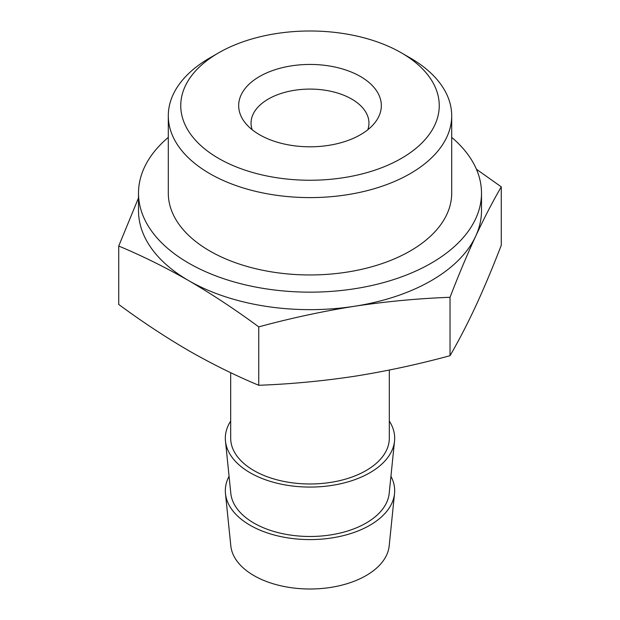 <?xml version="1.0" encoding="UTF-8"?>
<svg xmlns="http://www.w3.org/2000/svg" width="620" height="620" viewBox="0 0 620 620"><rect width="100%" height="100%" fill="white"/><g stroke="black" fill="none" stroke-linecap="round" stroke-linejoin="round"><path stroke-width="0.93" d="M476.424 169.237L501.278 186.852C492.737 201.523 484.197 217.992 475.656 236.267C467.108 254.804 458.568 275.14 450.027 297.29C418.143 298.483 386.268 301.475 354.384 306.28C322.509 311.341 290.625 318.207 258.749 326.88C235.608 309.791 212.265 294.384 188.736 280.651C165.393 267.313 142.05 255.781 118.722 246.039L138.5 197.943M451.701 137.369A171.5 99.014 180 0 1 481.5 193.138L481.5 210.645A171.5 99.014 180 0 1 475.656 236.267A171.5 99.014 180 0 1 354.384 306.28A171.5 99.014 180 0 1 188.736 280.651A171.5 99.014 180 0 1 138.5 210.645L138.5 193.138A171.5 99.014 180 0 1 168.299 137.369M118.722 246.039L118.722 304.443C141.864 321.532 165.199 336.939 188.736 350.672C212.079 364.01 235.414 375.542 258.749 385.284C290.625 384.09 322.509 381.099 354.384 376.294C386.268 371.233 418.143 364.366 450.027 355.694C458.568 341.031 467.108 324.554 475.656 306.28C484.197 287.75 492.737 267.406 501.278 245.264L501.278 186.852M410.2 57.939L401.396 52.855A129.247 74.625 180 0 1 401.396 158.387A129.247 74.625 180 0 1 218.604 158.387A129.247 74.625 180 0 1 218.604 52.855A129.247 74.625 180 0 1 401.396 52.855L410.2 57.939A141.701 81.809 180 0 1 451.701 115.793A141.701 81.809 180 0 1 310 197.602A141.701 81.809 180 0 1 168.299 115.793A141.701 81.809 180 0 1 209.8 57.939L218.604 52.855M360.437 76.5A71.331 41.184 180 0 1 375.115 122.434A71.331 41.184 180 0 1 310 146.8A71.331 41.184 180 0 1 244.885 122.434A71.331 41.184 180 0 1 269.553 71.703A71.331 41.184 180 0 1 360.437 76.5M451.701 115.793L451.701 193.138A141.701 81.809 180 0 1 310 274.954A141.701 81.809 180 0 1 168.299 193.138L168.299 115.793M481.5 193.138A171.5 99.014 180 0 1 310 292.152A171.5 99.014 180 0 1 138.5 193.138M389.313 370.047L389.313 438.185A79.314 45.795 180 0 1 310 483.98A79.314 45.795 180 0 1 230.687 438.185L230.687 372.682M389.313 421.073A84.677 48.887 180 0 1 394.529 441.068A84.677 48.887 180 0 1 310 487.072A84.677 48.887 180 0 1 225.471 441.068A84.677 48.887 180 0 1 230.687 421.073M394.529 441.068L389.182 493.396A79.314 45.795 180 0 1 310 536.486A79.314 45.795 180 0 1 230.818 493.396L225.471 441.068M390.925 476.307A84.677 48.887 180 0 1 394.529 493.574A84.677 48.887 180 0 1 310 539.586A84.677 48.887 180 0 1 225.471 493.574A84.677 48.887 180 0 1 229.075 476.307M394.529 493.574L389.182 545.902A79.314 45.795 180 0 1 310 589A79.314 45.795 180 0 1 230.818 545.902L225.471 493.574M252.169 129.727A58.954 34.038 180 0 1 251.046 123.124A58.954 34.038 180 0 1 287.44 91.683A58.954 34.038 180 0 1 351.687 99.06A58.954 34.038 180 0 1 368.954 123.124A58.954 34.038 180 0 1 367.831 129.727M450.027 355.694L450.027 297.29M258.749 385.284L258.749 326.88"/></g></svg>
